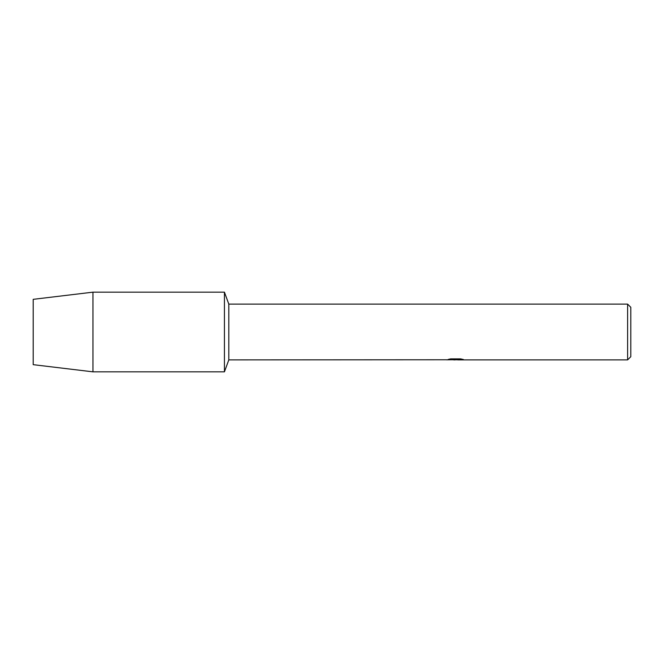 <?xml version="1.0" encoding="UTF-8"?>
<svg xmlns="http://www.w3.org/2000/svg" width="664" height="664" viewBox="0 0 664 664"><rect width="100%" height="100%" fill="white"/><g stroke="black" fill="none" stroke-linecap="round" stroke-linejoin="round"><path stroke-width="1" d="M446.739 359.763L228.806 359.888L224.432 371.84L92.96 371.84L33.2 364.669L33.2 299.331L92.96 292.16L224.432 292.16L228.806 304.112L627.613 304.112L630.8 307.299L630.8 356.701L627.613 359.888L457.762 359.888L463.057 359.423M228.806 359.888L228.806 304.112M224.432 371.84L224.432 292.16L224.432 371.84M455.736 359.805L452.881 359.805M455.106 359.888L453.919 359.888M627.613 359.888L627.613 304.112M446.739 359.838L456.11 359.456L448.084 359.456L450.698 358.875L460.6 358.875L463.472 359.531L457.67 359.871M448.15 359.805L455.496 359.705M448.391 359.382L456.11 359.456M92.96 371.84L92.96 292.16M33.2 364.669L33.2 299.331M455.18 359.805L457.67 359.805"/></g></svg>
